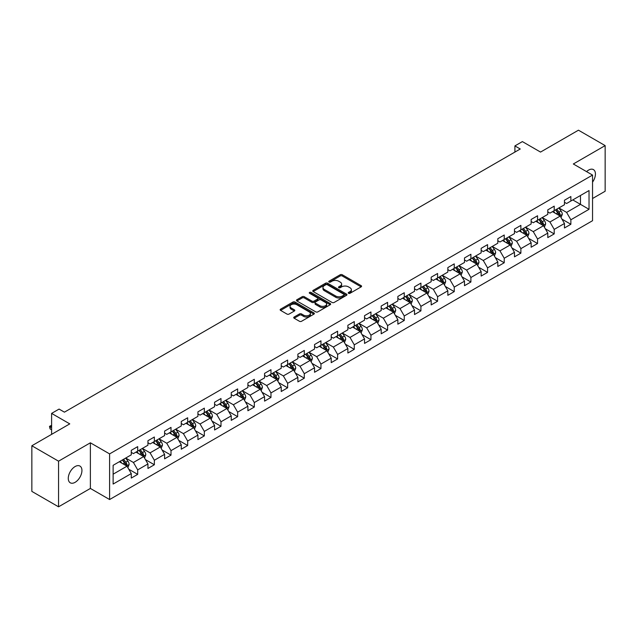 <?xml version="1.0" encoding="UTF-8"?>
<svg xmlns="http://www.w3.org/2000/svg" width="637" height="637" viewBox="0 0 637 637"><rect width="100%" height="100%" fill="white"/><g stroke="black" fill="none" stroke-linecap="round" stroke-linejoin="round"><path stroke-width="0.96" d="M348.543 293.299A1.035 0.597 0 0 0 350.008 293.299L361.147 286.865A1.481 0.852 0 0 0 361.577 286.26A1.481 0.852 0 0 0 361.147 285.655L342.276 274.762A1.481 0.852 0 0 0 340.182 274.762L329.042 281.196A1.035 0.597 0 0 0 328.74 281.618A1.035 0.597 0 0 0 329.042 282.04A1.035 0.597 0 0 0 330.507 282.04L331.949 281.212A4.746 2.739 0 0 1 338.661 281.212L340.23 282.119A4.746 2.739 0 0 1 341.623 284.054A4.746 2.739 0 0 1 340.23 285.989L338.788 286.825A1.035 0.597 0 0 0 338.486 287.247A1.035 0.597 0 0 0 338.788 287.669A1.035 0.597 0 0 0 340.262 287.669L341.703 286.841A4.746 2.739 0 0 1 348.407 286.841L349.984 287.749A4.746 2.739 0 0 1 351.369 289.684A4.746 2.739 0 0 1 349.984 291.619L348.543 292.455A1.035 0.597 0 0 0 348.24 292.877A1.035 0.597 0 0 0 348.543 293.299L348.543 292.455M75.102 482.328A9.666 5.582 120 0 0 81.417 473.817A9.666 5.582 120 0 0 79.936 466.069A9.666 5.582 120 0 0 75.102 466.547A9.666 5.582 120 0 0 68.788 475.067A9.666 5.582 120 0 0 70.269 482.806A9.666 5.582 120 0 0 75.102 482.328M592.545 182.134A9.666 5.582 120 0 0 593.429 169.601A9.666 5.582 120 0 0 588.596 170.087A9.666 5.582 120 0 0 586.558 171.624M294.159 317.011A1.481 0.852 0 0 0 293.729 317.616A1.481 0.852 0 0 0 294.159 318.221L299.454 321.279A1.481 0.852 0 0 0 301.548 321.279L313.922 314.137A1.481 0.852 0 0 0 314.352 313.531A1.481 0.852 0 0 0 313.922 312.926L295.05 302.026A1.481 0.852 0 0 0 292.956 302.026L280.583 309.168A1.481 0.852 0 0 0 280.153 309.773A1.481 0.852 0 0 0 280.583 310.378L286.976 314.073A1.481 0.852 0 0 0 289.079 314.073L294.366 311.015A1.481 0.852 0 0 0 294.804 310.41A1.481 0.852 0 0 0 294.366 309.805L291.197 307.974A3.965 2.293 0 0 1 290.034 306.357A3.965 2.293 0 0 1 292.487 304.239A3.965 2.293 0 0 1 296.81 304.741L309.232 311.907A3.965 2.293 0 0 1 310.394 313.531A3.965 2.293 0 0 1 307.942 315.641A3.965 2.293 0 0 1 303.618 315.148L301.548 313.953A1.481 0.852 0 0 0 299.454 313.953L294.159 317.011L294.159 318.221L299.454 315.188L299.454 313.953M592.545 198.513L605.15 191.235L605.15 145.602L578.452 130.187L540.534 152.076L522.38 141.597L514.903 145.913L520.246 148.994L64.425 412.163L59.082 409.081L51.605 413.397L51.605 434.362M58.548 461.18L58.548 506.813L90.374 488.436L90.374 442.803L58.548 461.18L31.85 445.765L69.767 423.876L51.605 413.397M90.374 442.803L109.604 453.902L592.545 175.079L592.545 220.705L109.604 499.535L109.604 453.902M605.15 145.602L573.324 163.98L592.545 175.079M332.052 302.456A1.481 0.852 0 0 0 334.154 302.456L346.52 295.313A1.481 0.852 0 0 0 346.958 294.708A1.481 0.852 0 0 0 346.52 294.103L327.657 283.21A1.481 0.852 0 0 0 325.555 283.21L313.189 290.345A1.481 0.852 0 0 0 312.751 290.95A1.481 0.852 0 0 0 313.189 291.555L332.052 302.456M309.988 293.522A1.035 0.597 0 0 1 311.039 293.673L330.205 304.733L317.855 311.867A1.481 0.852 0 0 1 315.753 311.867L296.882 300.967L296.882 299.756A1.481 0.852 0 0 0 296.452 300.361A1.481 0.852 0 0 0 296.882 300.967M296.882 299.756L302.177 296.707A1.481 0.852 0 0 1 304.279 296.707L311.931 301.118A1.481 0.852 0 0 0 314.025 301.118L317.537 299.095A1.481 0.852 0 0 0 317.974 298.49A1.481 0.852 0 0 0 317.537 297.885L309.566 293.283A1.035 0.597 0 0 1 309.263 292.861A1.035 0.597 0 0 1 309.908 292.303A1.035 0.597 0 0 1 311.039 292.439L330.221 303.515A1.481 0.852 0 0 1 330.659 304.12A1.481 0.852 0 0 1 330.221 304.725L330.221 303.515M58.548 506.813L31.85 491.398L31.85 445.765M128.77 469.23L137.688 474.374L137.688 469.875L147.943 463.959L147.943 468.458L154.353 464.755L154.353 460.256L164.601 454.34L164.601 458.839L171.011 455.137L171.011 450.638L181.266 444.722L181.266 449.22L187.668 445.518L187.668 441.019L197.924 435.103L197.924 439.602L204.334 435.899L204.334 431.4L214.581 425.484L214.581 429.983L220.991 426.28L220.991 421.782L231.247 415.865L231.247 420.364L237.649 416.662L237.649 412.163L247.904 406.239L247.904 410.746L254.314 407.043L254.314 402.544L264.57 396.62L264.57 401.127L270.972 397.424L270.972 392.925L281.228 387.001L281.228 391.508L287.637 387.806L287.637 383.307L297.885 377.383L297.885 381.889L304.295 378.187L304.295 373.688L314.551 367.764L314.551 372.271L320.952 368.568L320.952 364.069L331.208 358.145L331.208 362.652L337.618 358.95L337.618 354.451L347.874 348.527L347.874 353.033L354.276 349.331L354.276 344.832L364.531 338.908L364.531 343.415L370.941 339.712L370.941 335.213L381.189 329.289L381.189 333.788L387.599 330.093L387.599 325.595L397.854 319.67L397.854 324.169L404.256 320.475L404.256 315.976L414.512 310.052L414.512 314.551L420.922 310.856L420.922 306.349L431.177 300.433L431.177 304.932L437.579 301.237L437.579 296.731L447.835 290.814L447.835 295.313L454.245 291.619L454.245 287.112L464.492 281.196L464.492 285.695L470.902 282L470.902 277.493L481.158 271.577L481.158 276.076L487.56 272.381L487.56 267.874L497.816 261.958L497.816 266.457L504.225 262.762L504.225 258.256L514.481 252.34L514.481 256.838L520.883 253.144L520.883 248.637L531.139 242.721L531.139 247.22L537.548 243.525L537.548 239.018L547.796 233.102L547.796 237.601L554.206 233.906L554.206 229.4L564.462 223.483L564.462 227.982L570.863 224.28L570.863 219.781L589.026 209.302L589.026 190.559L580.482 195.487L580.482 204.366L589.026 209.302M137.688 474.374L131.278 478.076L131.278 473.578L113.123 484.056L113.123 465.313L131.278 454.834L131.278 450.327L137.688 446.633L137.688 451.131L147.943 445.215L147.943 440.708L154.353 437.014L154.353 441.513L164.601 435.589L164.601 431.09L171.011 427.395L171.011 431.894L181.266 425.97L181.266 421.471L187.668 417.776L187.668 422.275L197.924 416.351L197.924 411.852L204.334 408.15L204.334 412.657L214.581 406.732L214.581 402.234L220.991 398.531L220.991 403.038L231.247 397.114L231.247 392.615L237.649 388.912L237.649 393.419L247.904 387.495L247.904 382.996L254.314 379.294L254.314 383.8L264.57 377.876L264.57 373.378L270.972 369.675L270.972 374.182L281.228 368.258L281.228 363.759L287.637 360.056L287.637 364.563L297.885 358.639L297.885 354.14L304.295 350.438L304.295 354.944L314.551 349.02L314.551 344.521L320.952 340.819L320.952 345.326L331.208 339.402L331.208 334.903L337.618 331.2L337.618 335.707L347.874 329.783L347.874 325.284L354.276 321.581L354.276 326.08L364.531 320.164L364.531 315.665L370.941 311.963L370.941 316.462L381.189 310.545L381.189 306.047L387.599 302.344L387.599 306.843L397.854 300.927L397.854 296.428L404.256 292.725L404.256 297.224L414.512 291.308L414.512 286.809L420.922 283.107L420.922 287.606L431.177 281.689L431.177 277.191L437.579 273.488L437.579 277.987L447.835 272.071L447.835 267.572L454.245 263.869L454.245 268.368L464.492 262.452L464.492 257.953L470.902 254.251L470.902 258.749L481.158 252.833L481.158 248.334L487.56 244.632L487.56 249.131L497.816 243.215L497.816 238.708L504.225 235.013L504.225 239.512L514.481 233.596L514.481 229.089L520.883 225.394L520.883 229.893L531.139 223.977L531.139 219.47L537.548 215.776L537.548 220.275L547.796 214.358L547.796 209.852L554.206 206.157L554.206 210.656L564.462 204.74L564.462 200.233L570.863 196.538L570.863 201.037L589.026 190.559M135.976 452.119L143.667 456.554L133.42 462.478L125.728 458.035M131.278 452.366L133.42 453.6L137.688 451.131M133.42 462.478L137.688 469.875M143.667 456.554L147.943 463.959M152.641 442.5L160.333 446.935L150.077 452.859L142.385 448.416M147.943 442.747L150.077 443.981L154.353 441.513M150.077 452.859L154.353 460.256M160.333 446.935L164.601 454.34M169.299 432.881L176.99 437.316L166.735 443.241L159.051 438.797M164.601 433.128L166.735 434.362L171.011 431.894M166.735 443.241L171.011 450.638M176.99 437.316L181.266 444.722M185.964 423.263L193.648 427.698L183.4 433.622L175.708 429.179M181.266 423.509L183.4 424.744L187.668 422.275M183.4 433.622L187.668 441.019M193.648 427.698L197.924 435.103M202.622 413.644L210.314 418.079L200.058 424.003L192.366 419.56M197.924 413.891L200.058 415.125L204.334 412.657M200.058 424.003L204.334 431.4M210.314 418.079L214.581 425.484M219.279 404.025L226.971 408.46L216.723 414.384L209.032 409.941M214.581 404.272L216.723 405.506L220.991 403.038M216.723 414.384L220.991 421.782M226.971 408.46L231.247 415.865M235.945 394.407L243.637 398.842L233.381 404.766L225.689 400.323M231.247 394.653L233.381 395.88L237.649 393.419M233.381 404.766L237.649 412.163M243.637 398.842L247.904 406.239M252.602 384.788L260.294 389.223L250.038 395.147L242.355 390.704M247.904 385.035L250.038 386.261L254.314 383.8M250.038 395.147L254.314 402.544M260.294 389.223L264.57 396.62M269.268 375.169L276.952 379.604L266.704 385.528L259.012 381.085M264.57 375.416L266.704 376.642L270.972 374.182M266.704 385.528L270.972 392.925M276.952 379.604L281.228 387.001M285.925 365.55L293.617 369.986L283.361 375.91L275.67 371.467M281.228 365.797L283.361 367.023L287.637 364.563M283.361 375.91L287.637 383.307M293.617 369.986L297.885 377.383M302.583 355.924L310.275 360.367L300.027 366.283L292.335 361.848M297.885 356.171L300.027 357.405L304.295 354.944M300.027 366.283L304.295 373.688M310.275 360.367L314.551 367.764M319.248 346.305L326.94 350.748L316.685 356.664L308.993 352.229M314.551 346.552L316.685 347.786L320.952 345.326M316.685 356.664L320.952 364.069M326.94 350.748L331.208 358.145M335.906 336.686L343.598 341.129L333.342 347.046L325.658 342.61M331.208 336.933L333.342 338.167L337.618 335.707M333.342 347.046L337.618 354.451M343.598 341.129L347.874 348.527M352.572 327.068L360.255 331.511L350.008 337.427L342.316 332.992M347.874 327.314L350.008 328.549L354.276 326.08M350.008 337.427L354.276 344.832M360.255 331.511L364.531 338.908M369.229 317.449L376.921 321.892L366.665 327.808L358.973 323.373M364.531 317.696L366.665 318.93L370.941 316.462M366.665 327.808L370.941 335.213M376.921 321.892L381.189 329.289M385.887 307.83L393.578 312.273L383.331 318.189L375.639 313.754M381.189 308.077L383.331 309.311L387.599 306.843M383.331 318.189L387.599 325.595M393.578 312.273L397.854 319.67M402.552 298.212L410.244 302.655L399.988 308.571L392.296 304.136M397.854 298.458L399.988 299.693L404.256 297.224M399.988 308.571L404.256 315.976M410.244 302.655L414.512 310.052M419.21 288.593L426.901 293.036L416.646 298.952L408.962 294.517M414.512 288.84L416.646 290.074L420.922 287.606M416.646 298.952L420.922 306.349M426.901 293.036L431.177 300.433M435.875 278.974L443.559 283.417L433.311 289.333L425.62 284.898M431.177 279.221L433.311 280.455L437.579 277.987M433.311 289.333L437.579 296.731M443.559 283.417L447.835 290.814M452.533 269.355L460.225 273.799L449.969 279.715L442.277 275.28M447.835 269.602L449.969 270.836L454.245 268.368M449.969 279.715L454.245 287.112M460.225 273.799L464.492 281.196M469.19 259.737L476.882 264.18L466.634 270.096L458.943 265.661M464.492 259.984L466.634 261.218L470.902 258.749M466.634 270.096L470.902 277.493M476.882 264.18L481.158 271.577M485.856 250.118L493.548 254.561L483.292 260.477L475.6 256.042M481.158 250.365L483.292 251.599L487.56 249.131M483.292 260.477L487.56 267.874M493.548 254.561L497.816 261.958M502.513 240.499L510.205 244.942L499.949 250.859L492.266 246.415M497.816 240.746L499.949 241.98L504.225 239.512M499.949 250.859L504.225 258.256M510.205 244.942L514.481 252.34M519.179 230.881L526.863 235.324L516.615 241.24L508.923 236.797M514.481 231.127L516.615 232.362L520.883 229.893M516.615 241.24L520.883 248.637M526.863 235.324L531.139 242.721M535.836 221.262L543.528 225.705L533.273 231.621L525.581 227.178M531.139 221.509L533.273 222.743L537.548 220.275M533.273 231.621L537.548 239.018M543.528 225.705L547.796 233.102M552.494 211.643L560.186 216.086L549.938 222.002L542.246 217.559M547.796 211.89L549.938 213.124L554.206 210.656M549.938 222.002L554.206 229.4M560.186 216.086L564.462 223.483M572.79 199.93L580.482 204.366L566.596 212.384L558.904 207.941M564.462 202.271L566.596 203.506L570.863 201.037M566.596 212.384L570.863 219.781M90.374 488.436L109.604 499.535M514.903 145.913L514.903 152.076M113.123 474.191L127.01 466.173L119.318 461.737M127.01 466.173L131.278 473.578M561.953 219.136L570.863 224.28M545.288 228.755L554.206 233.906M528.63 238.373L537.548 243.525M511.965 247.992L520.883 253.144M495.307 257.611L504.225 262.762M478.65 267.229L487.56 272.381M461.984 276.848L470.902 282M445.327 286.467L454.245 291.619M428.661 296.086L437.579 301.237M412.004 305.704L420.922 310.856M395.346 315.323L404.256 320.475M378.681 324.942L387.599 330.093M362.023 334.56L370.941 339.712M345.358 344.179L354.276 349.331M328.7 353.798L337.618 358.95M312.042 363.416L320.952 368.568M295.377 373.035L304.295 378.187M278.719 382.654L287.637 387.806M262.054 392.281L270.972 397.424M245.396 401.899L254.314 407.043M228.739 411.518L237.649 416.662M212.073 421.137L220.991 426.28M195.416 430.755L204.334 435.899M178.75 440.374L187.668 445.518M162.093 449.993L171.011 455.137M145.435 459.611L154.353 464.755M348.957 293.442L349.984 292.853A4.746 2.739 0 0 0 351.369 290.918L351.369 289.684M341.623 284.054L341.623 285.288A4.746 2.739 0 0 1 340.23 287.223L339.202 287.813M361.123 286.881L342.276 275.996A1.481 0.852 0 0 0 340.182 275.996L329.456 282.191M346.504 295.321L327.657 284.436A1.481 0.852 0 0 0 325.555 284.436L313.205 291.571M343.9 295.13A1.035 0.597 0 0 0 344.203 294.708A1.035 0.597 0 0 0 343.9 294.286L327.338 284.723A1.035 0.597 0 0 0 325.873 284.723L324.352 285.599A4.746 2.739 0 0 0 322.959 287.534A4.746 2.739 0 0 0 324.352 289.469L335.675 296.006A4.746 2.739 0 0 0 342.38 296.006L343.9 295.13L343.9 296.364A1.035 0.597 0 0 0 344.203 295.942L344.203 294.708M322.959 287.534L322.959 288.768A4.746 2.739 0 0 0 324.352 290.703L324.352 289.469M343.9 296.364L342.38 297.24A4.746 2.739 0 0 1 335.675 297.24L324.352 290.703M296.906 300.983L302.177 297.933L302.177 296.707M317.974 298.49L317.974 299.724A1.481 0.852 0 0 1 317.537 300.33L314.025 302.352A1.481 0.852 0 0 1 311.931 302.352L304.279 297.933A1.481 0.852 0 0 0 302.177 297.933M319.87 305.704A3.965 2.293 0 0 0 324.193 306.206A3.965 2.293 0 0 0 326.638 304.088A3.965 2.293 0 0 0 325.475 302.471L321.104 299.939A1.481 0.852 0 0 0 319.002 299.939L315.49 301.97A1.481 0.852 0 0 0 315.06 302.575A1.481 0.852 0 0 0 315.49 303.18L319.87 305.704L319.87 306.938A3.965 2.293 0 0 0 324.193 307.432A3.965 2.293 0 0 0 326.638 305.322L326.638 304.088M315.06 302.575L315.06 303.809A1.481 0.852 0 0 0 315.49 304.414L315.49 303.18M319.87 306.938L315.49 304.414M310.394 313.531L310.394 314.766A3.965 2.293 0 0 1 307.942 316.876A3.965 2.293 0 0 1 303.618 316.382L301.548 315.188A1.481 0.852 0 0 0 299.454 315.188M290.034 306.357L290.034 307.591A3.965 2.293 0 0 0 291.197 309.208L291.197 307.974M294.35 311.031L291.197 309.208M313.898 314.145L295.05 303.26A1.481 0.852 0 0 0 292.956 303.26L280.606 310.394L280.583 309.168M561.03 217.543L562.304 214.343A4.005 2.309 -120 0 0 561.022 210.935L558.816 207.996M554.978 213.077L553.481 211.078M559.565 215.728L560.138 214.518A4.005 2.309 -120 0 0 558.991 212.105L556.794 209.167M555.79 209.74L558.235 213.005A2.038 1.178 60 0 1 558.601 213.626L560.138 214.518M555.512 209.907L557.717 212.846A4.005 2.309 60 0 1 558.856 215.25M544.372 227.162L545.638 223.961A4.005 2.309 -120 0 0 544.364 220.553L542.159 217.615M538.313 222.695L536.816 220.697M542.907 225.347L543.48 224.136A4.005 2.309 -120 0 0 542.334 221.724L540.128 218.786M539.125 219.359L541.569 222.624A2.038 1.178 60 0 1 541.944 223.245L543.48 224.136M538.846 219.526L541.052 222.464A4.005 2.309 60 0 1 542.198 224.877M527.707 236.781L528.981 233.58A4.005 2.309 -120 0 0 527.707 230.172L525.501 227.234M521.655 232.314L520.158 230.315M526.25 234.965L526.823 233.755A4.005 2.309 -120 0 0 525.676 231.342L523.471 228.404M522.467 228.978L524.912 232.242A2.038 1.178 60 0 1 525.286 232.863L526.823 233.755M522.189 229.145L524.394 232.083A4.005 2.309 60 0 1 525.541 234.496M511.049 246.4L512.323 243.199A4.005 2.309 -120 0 0 511.041 239.791L508.836 236.853M504.998 241.933L503.501 239.934M509.584 244.584L510.157 243.374A4.005 2.309 -120 0 0 509.011 240.961L506.805 238.023M505.81 238.596L508.254 241.861A2.038 1.178 60 0 1 508.621 242.482L510.157 243.374M505.523 238.764L507.729 241.702A4.005 2.309 60 0 1 508.875 244.114M494.392 256.018L495.658 252.817A4.005 2.309 -120 0 0 494.384 249.409L492.178 246.471M488.332 251.551L486.835 249.553M492.927 254.203L493.5 252.993A4.005 2.309 -120 0 0 492.353 250.58L490.148 247.642M489.144 248.223L491.589 251.48A2.038 1.178 60 0 1 491.963 252.101L493.5 252.993M488.866 248.382L491.071 251.32A4.005 2.309 60 0 1 492.218 253.733M477.726 265.637L479 262.436A4.005 2.309 -120 0 0 477.718 259.028L475.513 256.09M471.675 261.17L470.178 259.171M476.261 263.822L476.834 262.611A4.005 2.309 -120 0 0 475.688 260.199L473.49 257.26M472.487 257.842L474.931 261.106A2.038 1.178 60 0 1 475.298 261.719L476.834 262.611M472.208 258.001L474.414 260.939A4.005 2.309 60 0 1 475.552 263.352M461.069 275.256L462.335 272.055A4.005 2.309 -120 0 0 461.061 268.647L458.855 265.709M455.009 270.789L453.512 268.79M459.603 273.44L460.177 272.23A4.005 2.309 -120 0 0 459.03 269.817L456.825 266.879M455.821 267.46L458.266 270.725A2.038 1.178 60 0 1 458.64 271.338L460.177 272.23M455.543 267.62L457.748 270.558A4.005 2.309 60 0 1 458.895 272.97M444.403 284.874L445.677 281.673A4.005 2.309 -120 0 0 444.403 278.265L442.197 275.327M438.352 280.407L436.855 278.409M442.946 283.059L443.519 281.849A4.005 2.309 -120 0 0 442.373 279.436L440.167 276.498M439.164 277.079L441.608 280.344A2.038 1.178 60 0 1 441.982 280.957L443.519 281.849M438.885 277.238L441.091 280.176A4.005 2.309 60 0 1 442.237 282.589M427.746 294.493L429.019 291.292A4.005 2.309 -120 0 0 427.738 287.884L425.532 284.946M421.694 290.026L420.197 288.028M426.28 292.678L426.854 291.467A4.005 2.309 -120 0 0 425.707 289.063L423.501 286.117M422.506 286.698L424.951 289.962A2.038 1.178 60 0 1 425.317 290.576L426.854 291.467M422.22 286.857L424.425 289.795A4.005 2.309 60 0 1 425.572 292.208M411.088 304.112L412.354 300.911A4.005 2.309 -120 0 0 411.08 297.503L408.874 294.565M405.028 299.645L403.532 297.646M409.623 302.296L410.196 301.086A4.005 2.309 -120 0 0 409.05 298.681L406.844 295.735M405.841 296.316L408.285 299.581A2.038 1.178 60 0 1 408.659 300.194L410.196 301.086M405.562 296.476L407.768 299.414A4.005 2.309 60 0 1 408.914 301.827M394.422 313.73L395.696 310.53A4.005 2.309 -120 0 0 394.414 307.122L392.209 304.183M388.371 309.263L386.874 307.265M392.957 311.915L393.531 310.705A4.005 2.309 -120 0 0 392.384 308.3L390.186 305.354M389.183 305.935L391.628 309.2A2.038 1.178 60 0 1 391.994 309.813L393.531 310.705M388.904 306.094L391.11 309.041A4.005 2.309 60 0 1 392.249 311.445M377.765 323.349L379.031 320.156A4.005 2.309 -120 0 0 377.757 316.74L375.551 313.802M371.705 318.882L370.208 316.884M376.3 321.534L376.873 320.323A4.005 2.309 -120 0 0 375.726 317.919L373.521 314.973M372.518 315.554L374.962 318.818A2.038 1.178 60 0 1 375.336 319.44L376.873 320.323M372.239 315.713L374.445 318.659A4.005 2.309 60 0 1 375.591 321.064M361.099 332.968L362.373 329.775A4.005 2.309 -120 0 0 361.099 326.367L358.894 323.421M355.048 328.501L353.551 326.502M359.642 331.152L360.216 329.942A4.005 2.309 -120 0 0 359.069 327.537L356.863 324.591M355.86 325.173L358.305 328.437A2.038 1.178 60 0 1 358.679 329.058L360.216 329.942M355.581 325.332L357.787 328.278A4.005 2.309 60 0 1 358.934 330.683M344.442 342.595L345.716 339.394A4.005 2.309 -120 0 0 344.434 335.986L342.228 333.04M338.39 338.12L336.893 336.121M342.977 340.771L343.55 339.561A4.005 2.309 -120 0 0 342.403 337.156L340.198 334.21M339.202 334.791L341.647 338.056A2.038 1.178 60 0 1 342.013 338.677L343.55 339.561M338.916 334.951L341.121 337.897A4.005 2.309 60 0 1 342.268 340.301M327.784 352.213L329.05 349.012A4.005 2.309 -120 0 0 327.776 345.604L325.571 342.658M321.725 347.738L320.228 345.74M326.319 350.39L326.892 349.18A4.005 2.309 -120 0 0 325.746 346.775L323.54 343.829M322.537 344.41L324.981 347.675A2.038 1.178 60 0 1 325.356 348.296L326.892 349.18M322.258 344.569L324.464 347.515A4.005 2.309 60 0 1 325.611 349.92M311.119 361.832L312.393 358.631A4.005 2.309 -120 0 0 311.111 355.223L308.905 352.277M305.067 357.357L303.57 355.358M309.654 360.009L310.227 358.798A4.005 2.309 -120 0 0 309.08 356.394L306.883 353.447M305.879 354.029L308.324 357.293A2.038 1.178 60 0 1 308.69 357.914L310.227 358.798M305.601 354.188L307.806 357.134A4.005 2.309 60 0 1 308.945 359.539M294.461 371.451L295.727 368.25A4.005 2.309 -120 0 0 294.453 364.842L292.248 361.896M288.402 366.976L286.905 364.977M292.996 369.627L293.569 368.417A4.005 2.309 -120 0 0 292.423 366.012L290.217 363.066M289.214 363.647L291.658 366.912A2.038 1.178 60 0 1 292.033 367.533L293.569 368.417M288.935 363.807L291.141 366.753A4.005 2.309 60 0 1 292.287 369.157M277.796 381.069L279.07 377.868A4.005 2.309 -120 0 0 277.796 374.46L275.59 371.514M271.744 376.594L270.247 374.596M276.339 379.246L276.912 378.036A4.005 2.309 -120 0 0 275.765 375.631L273.56 372.685M272.556 373.266L275.001 376.531A2.038 1.178 60 0 1 275.375 377.152L276.912 378.036M272.278 373.425L274.483 376.371A4.005 2.309 60 0 1 275.63 378.776M261.138 390.688L262.412 387.487A4.005 2.309 -120 0 0 261.13 384.079L258.925 381.133M255.087 386.213L253.59 384.215M259.673 388.865L260.246 387.654A4.005 2.309 -120 0 0 259.1 385.25L256.894 382.304M255.899 382.885L258.343 386.149A2.038 1.178 60 0 1 258.71 386.77L260.246 387.654M255.612 383.044L257.818 385.99A4.005 2.309 60 0 1 258.964 388.395M244.481 400.307L245.747 397.106A4.005 2.309 -120 0 0 244.473 393.698L242.267 390.752M238.421 395.832L236.924 393.833M243.016 398.483L243.589 397.273A4.005 2.309 -120 0 0 242.442 394.868L240.237 391.922M239.233 392.503L241.678 395.768A2.038 1.178 60 0 1 242.052 396.389L243.589 397.273M238.955 392.663L241.16 395.609A4.005 2.309 60 0 1 242.307 398.014M227.815 409.925L229.089 406.725A4.005 2.309 -120 0 0 227.807 403.317L225.602 400.37M221.764 405.45L220.267 403.452M226.35 408.102L226.923 406.892A4.005 2.309 -120 0 0 225.777 404.487L223.579 401.541M222.576 402.122L225.02 405.387A2.038 1.178 60 0 1 225.387 406.008L226.923 406.892M222.297 402.281L224.503 405.228A4.005 2.309 60 0 1 225.641 407.632M211.158 419.544L212.424 416.343A4.005 2.309 -120 0 0 211.15 412.935L208.944 409.989M205.098 415.077L203.601 413.071M209.692 417.721L210.266 416.51A4.005 2.309 -120 0 0 209.119 414.106L206.914 411.16M205.91 411.741L208.355 415.006A2.038 1.178 60 0 1 208.729 415.627L210.266 416.51M205.632 411.9L207.837 414.846A4.005 2.309 60 0 1 208.984 417.251M194.492 429.163L195.766 425.962A4.005 2.309 -120 0 0 194.492 422.554L192.286 419.608M188.441 424.696L186.944 422.697M193.035 427.339L193.608 426.129A4.005 2.309 -120 0 0 192.462 423.724L190.256 420.778M189.253 421.36L191.697 424.624A2.038 1.178 60 0 1 192.071 425.245L193.608 426.129M188.974 421.519L191.18 424.465A4.005 2.309 60 0 1 192.326 426.87M177.834 438.782L179.108 435.581A4.005 2.309 -120 0 0 177.827 432.173L175.621 429.227M171.783 434.315L170.286 432.316M176.369 436.958L176.943 435.748A4.005 2.309 -120 0 0 175.796 433.343L173.59 430.397M172.595 430.978L175.04 434.243A2.038 1.178 60 0 1 175.406 434.864L176.943 435.748M172.309 431.138L174.514 434.084A4.005 2.309 60 0 1 175.661 436.488M161.177 448.4L162.443 445.199A4.005 2.309 -120 0 0 161.169 441.791L158.963 438.845M155.117 443.933L153.621 441.935M159.712 446.577L160.285 445.367A4.005 2.309 -120 0 0 159.139 442.962L156.933 440.024M155.93 440.597L158.374 443.862A2.038 1.178 60 0 1 158.748 444.483L160.285 445.367M155.651 440.756L157.857 443.702A4.005 2.309 60 0 1 159.003 446.107M144.511 458.019L145.785 454.818A4.005 2.309 -120 0 0 144.503 451.41L142.298 448.464M138.46 453.552L136.963 451.553M143.046 456.203L143.62 454.985A4.005 2.309 -120 0 0 142.473 452.581L140.275 449.642M139.272 450.216L141.717 453.48A2.038 1.178 60 0 1 142.083 454.101L143.62 454.985M138.993 450.375L141.199 453.321A4.005 2.309 60 0 1 142.338 455.726M127.854 467.638L129.12 464.437A4.005 2.309 -120 0 0 127.846 461.029L125.64 458.083M121.794 463.171L120.297 461.172M126.389 465.822L126.962 464.604A4.005 2.309 -120 0 0 125.815 462.199L123.61 459.261M122.607 459.834L125.051 463.099A2.038 1.178 60 0 1 125.425 463.72L126.962 464.604M122.328 460.002L124.534 462.94A4.005 2.309 60 0 1 125.68 465.344M51.605 425.827L50.092 426.702L51.605 427.578M50.092 428.924L49.503 426.36L50.092 426.702L50.092 428.924L51.605 429.8M49.503 426.36L51.605 425.301M349.984 292.853L349.984 291.619M338.788 287.669L338.788 286.825M340.23 287.223L340.23 285.989M329.042 282.04L329.042 281.196M340.182 275.996L340.182 274.762M342.276 275.996L342.276 274.762M361.147 286.865L361.147 285.655M313.189 291.555L313.189 290.345M325.555 284.436L325.555 283.21M327.657 284.436L327.657 283.21M346.52 295.313L346.52 294.103M335.675 297.24L335.675 296.006M342.38 297.24L342.38 296.006M304.279 297.933L304.279 296.707M311.931 302.352L311.931 301.118M314.025 302.352L314.025 301.118M317.537 300.33L317.537 299.095M311.039 293.673L311.039 292.439M301.548 315.188L301.548 313.953M303.618 316.382L303.618 315.148M294.366 311.015L294.366 309.805M292.956 303.26L292.956 302.026M295.05 303.26L295.05 302.026M313.922 314.137L313.922 312.926M559.796 215.855L562.272 214.422M558.991 212.105L561.022 210.935M556.149 213.753L557.717 212.846M543.13 225.474L545.614 224.041M542.334 221.724L544.364 220.553M539.491 223.372L541.052 222.464M526.473 235.093L528.957 233.66M525.676 231.342L527.707 230.172M522.826 232.991L524.394 232.083M509.807 244.712L512.291 243.278M509.011 240.961L511.041 239.791M506.168 242.609L507.729 241.702M493.149 254.33L495.634 252.897M492.353 250.58L494.384 249.409M489.503 252.228L491.071 251.32M476.492 263.949L478.968 262.516M475.688 260.199L477.718 259.028M472.845 261.847L474.414 260.939M459.826 273.568L462.311 272.134M459.03 269.817L461.061 268.647M456.188 271.466L457.748 270.558M443.169 283.186L445.653 281.753M442.373 279.436L444.403 278.265M439.522 281.084L441.091 280.176M426.503 292.805L428.988 291.372M425.707 289.063L427.738 287.884M422.864 290.703L424.425 289.795M409.846 302.424L412.33 300.99M409.05 298.681L411.08 297.503M406.199 300.322L407.768 299.414M393.188 312.042L395.665 310.609M392.384 308.3L394.414 307.122M389.541 309.94L391.11 309.041M376.523 321.661L379.007 320.228M375.726 317.919L377.757 316.74M372.884 319.559L374.445 318.659M359.865 331.28L362.349 329.847M359.069 327.537L361.099 326.367M356.218 329.178L357.787 328.278M343.2 340.899L345.684 339.465M342.403 337.156L344.434 335.986M339.561 338.796L341.121 337.897M326.542 350.517L329.026 349.084M325.746 346.775L327.776 345.604M322.895 348.415L324.464 347.515M309.885 360.136L312.361 358.703M309.08 356.394L311.111 355.223M306.238 358.034L307.806 357.134M293.219 369.755L295.703 368.321M292.423 366.012L294.453 364.842M289.58 367.653L291.141 366.753M276.562 379.373L279.046 377.94M275.765 375.631L277.796 374.46M272.915 377.271L274.483 376.371M259.896 389L262.38 387.559M259.1 385.25L261.13 384.079M256.257 386.89L257.818 385.99M243.238 398.619L245.723 397.185M242.442 394.868L244.473 393.698M239.592 396.509L241.16 395.609M226.581 408.237L229.057 406.804M225.777 404.487L227.807 403.317M222.934 406.127L224.503 405.228M209.915 417.856L212.4 416.423M209.119 414.106L211.15 412.935M206.277 415.746L207.837 414.846M193.258 427.475L195.742 426.042M192.462 423.724L194.492 422.554M189.611 425.365L191.18 424.465M176.592 437.093L179.077 435.66M175.796 433.343L177.827 432.173M172.953 434.983L174.514 434.084M159.935 446.712L162.419 445.279M159.139 442.962L161.169 441.791M156.288 444.61L157.857 443.702M143.277 456.331L145.754 454.898M142.473 452.581L144.503 451.41M139.63 454.229L141.199 453.321M126.612 465.95L129.096 464.516M125.815 462.199L127.846 461.029M122.973 463.847L124.534 462.94"/></g></svg>
